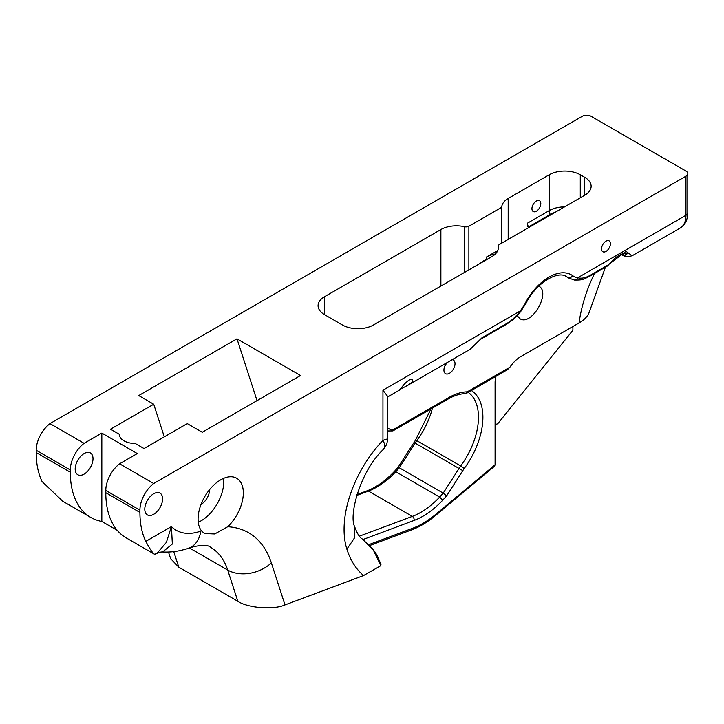 <?xml version="1.0" encoding="UTF-8"?>
<svg xmlns="http://www.w3.org/2000/svg" width="724" height="724" viewBox="0 0 724 724"><rect width="100%" height="100%" fill="white"/><g stroke="black" fill="none" stroke-linecap="round" stroke-linejoin="round"><path stroke-width="1.09" d="M62.771 501.261L42.073 481.514A98.754 57.015 -60 0 1 36.2 452.527L36.2 450.265A23.213 13.403 -60 0 1 49.974 423.612L582.241 116.302A6.272 3.62 -0 0 1 591.11 116.302L685.963 171.063A6.272 3.62 180 0 1 687.8 173.624A6.272 3.62 180 0 1 685.963 176.185L685.963 215.272A6.272 3.62 -0 0 0 687.8 212.72C687.601 220.051 685.067 225.164 680.189 228.042A27.874 16.091 -120 0 0 685.963 215.272L577.761 277.744A3.946 3.149 99.5 0 1 574.322 280.034L574.322 280.034C582.992 280.215 583.037 279.509 590.078 276.043L607.454 266.007L607.698 265.21L626.061 251.328L632.124 255.789M257.029 400.634L236.992 338.832L138.718 395.566L153.732 404.236L164.294 436.844M119.333 434.5L119.333 434.291A15.675 9.05 0 0 0 119.333 434.391A15.675 9.05 0 0 0 135.189 443.441L144.022 448.545L187.245 423.585L202.258 432.255L300.532 375.521L236.992 338.832M36.2 450.265L70.319 469.966A23.213 13.403 -60 0 1 84.093 443.314L49.974 423.612M84.093 443.314L101.831 433.07L137.307 453.55L119.569 463.794L153.687 483.496L685.963 176.185M324.515 314.641A21.946 12.67 180 0 1 318.08 305.682A21.946 12.67 180 0 1 324.515 296.722L324.515 314.641L342.425 324.986A21.946 12.67 -0 0 0 373.466 324.986L491.94 256.586A21.946 12.67 180 0 0 498.365 247.626A21.946 12.67 180 0 0 498.248 246.35A3.946 2.281 180 0 1 498.23 246.115A3.946 2.281 180 0 1 499.388 244.504L584.711 195.245A21.946 12.67 -0 0 0 591.137 186.285A21.946 12.67 -0 0 0 584.711 177.326L580.277 174.765L580.277 197.806M464.609 272.369L464.609 226.739A21.946 12.67 -0 0 0 440.889 229.535L324.515 296.722M464.609 226.739A3.946 2.281 -0 0 0 468.881 226.241L468.881 269.898M508.185 239.427L508.185 198.467A21.946 12.67 -0 0 0 501.75 207.254L468.881 226.241M508.185 198.467L549.235 174.765A21.946 12.67 180 0 1 580.277 174.765M119.333 434.291L110.501 429.196L153.732 404.236M70.319 469.966L70.319 472.229A98.754 57.015 120 0 0 90.772 517.434A98.754 57.015 120 0 0 101.831 521.443L117.252 530.348M153.687 483.496A23.213 13.403 120 0 0 139.922 510.149L139.922 512.411A98.754 57.015 120 0 0 145.796 541.389C151.044 551.045 154.212 555.326 155.316 554.24M154.574 554.267L156.945 553.426L166.375 542.376L171.425 526.592L172.348 543.995L162.574 551.987C171.579 552.448 180.412 551.109 189.064 547.968A31.603 21.349 -109.6 0 0 200.81 531.099A130.356 75.26 -60 0 1 201.498 530.855L204.467 533.534L214.711 533.977L227.725 526.737A31.992 18.471 120 0 0 236.703 478.247A31.992 18.471 120 0 0 220.702 479.831A31.992 18.471 120 0 0 200.928 504.7A31.992 18.471 120 0 0 201.498 530.855M154.529 554.24L126.248 537.914A98.754 57.015 -60 0 1 105.795 492.709L105.795 490.447A23.213 13.403 120 0 1 119.569 463.794M227.725 526.737A130.356 75.26 -60 0 1 271.364 562.892L284.984 604.92C273.708 610.079 247.78 608.088 237.834 601.291L178.801 567.209L170.62 558.647L168.484 552.05M380.978 564.738L380.625 565.806L363.584 575.544A130.356 75.26 -60 0 1 346.887 549.154L354.335 538.158L354.651 526.665C348.66 515.361 360.163 471.451 383.123 449.64L383.584 449.097C385.204 446.871 384.987 443.966 382.951 440.364L382.951 390.218L387.584 396.327L387.584 438.853L382.951 440.364A88.038 50.825 -60 0 0 346.887 549.154L354.326 538.185L354.651 526.665M284.984 604.92L363.584 575.544M75.187 468.971A12.589 7.267 120 0 0 77.803 474.736A12.589 7.267 120 0 0 90.391 467.469A12.589 7.267 120 0 0 90.391 452.925A12.589 7.267 120 0 0 80.69 456.301A12.589 7.267 120 0 0 75.187 468.971M531.941 208.675A6.272 3.62 120 0 0 533.244 211.544A6.272 3.62 120 0 0 539.507 207.924A6.272 3.62 120 0 0 539.507 200.684A6.272 3.62 120 0 0 534.683 202.358A6.272 3.62 120 0 0 531.941 208.675M153.687 514.293A12.589 7.267 -60 0 1 147.397 514.918A12.589 7.267 -60 0 1 144.791 509.153A12.589 7.267 -60 0 1 150.284 496.483A12.589 7.267 -60 0 1 159.986 493.107A12.589 7.267 -60 0 1 161.914 503.198A12.589 7.267 -60 0 1 153.687 514.293M601.535 248.848A6.272 3.62 120 0 0 602.839 251.726A6.272 3.62 120 0 0 609.11 248.106A6.272 3.62 120 0 0 609.11 240.857A6.272 3.62 120 0 0 604.278 242.54A6.272 3.62 120 0 0 601.535 248.848M101.831 521.443L101.831 433.07M446.446 363.276A7.837 4.525 -60 0 1 444.835 366.063M528.511 226.983A6.272 3.62 60 0 1 527.506 223.146L527.506 226.395L528.511 226.983L550.24 214.44A20.525 11.846 180 0 1 555.027 212.376M501.75 243.137L501.75 207.254M480.338 263.292A18.815 10.86 -60 0 1 486.238 259.608L487.198 259.328M497.795 250.504L486.238 257.174A21.946 12.67 180 0 1 495.379 254.015M362.127 538.882L372.217 548.385L374.878 551.842L377.313 555.706L380.797 564.041L380.299 564.385L373.267 549.959L362.072 538.837C359.665 537.588 357.204 533.561 354.679 526.755M380.625 565.806L380.299 564.385M198.267 522.248A31.992 18.471 120 0 0 223.589 478.383M407.947 385.213L469.487 349.683A27.874 16.091 -120 0 0 470.292 349.167L481.931 337.818L506.067 323.881C511.207 321.04 515.931 316.732 520.239 310.958A3.946 0.679 37.1 0 1 520.601 311.727L526.04 303.211C536.692 282.107 558.294 270.296 566.675 276.695A40.933 23.63 120 0 1 567.77 277.401L565.625 276.161M387.584 396.978L399.268 390.227L404.417 384.064C408.246 380.209 410.834 378.724 412.173 379.629C412.354 381.829 414.019 380.951 407.956 385.213L400.155 389.331M382.951 390.218L520.239 310.958A35.548 20.525 120 0 0 525.352 302.967A44.879 25.91 -60 0 1 572.648 275.663A35.548 20.525 120 0 0 577.761 277.744C581.589 278.803 585.942 277.871 590.82 274.948L607.698 265.21M538.792 286.134C551.335 292.288 531.371 326.66 519.886 318.669L517.18 315.718M452.084 359.728A7.837 4.525 -60 0 1 453.396 360.099A7.837 4.525 -60 0 1 453.396 369.149A7.837 4.525 -60 0 1 445.559 373.674A7.837 4.525 -60 0 1 443.93 370.082A7.837 4.525 -60 0 1 446.862 362.751M387.584 428.002L392.906 430.898L387.584 430.961M209.535 489.696A11.846 6.842 -60 0 1 201.028 504.411M509.913 367.195L467.215 391.847A3.131 1.81 60 0 1 466.573 393.286L507.506 369.647L509.913 367.195A25.087 14.48 -60 0 1 520.809 356.588L579.055 322.958C583.435 320.461 586.63 317.411 588.648 313.827L605.427 267.183M387.584 438.853L387.449 440.844C386.634 444.011 387.593 443.133 384.163 448.437A11.846 9.901 -141.5 0 1 384.163 448.446A11.846 9.901 -141.5 0 1 383.584 449.097M470.292 349.167A3.946 3.222 54.1 0 0 470.519 349.022L470.519 349.022A3.946 3.222 54.1 0 0 470.844 348.742M680.189 228.042L632.152 255.771L627.237 256.839A3.946 3.358 -88.4 0 1 624.649 255.255L627.98 253.382L622.812 253.708C617.853 255.644 615.572 256.993 607.563 265.925M627.237 256.839L623.147 255.653L624.649 255.255L622.269 253.889M572.91 326.506L572.91 330.225L498.094 423.314L495.089 425.042M495.831 376.389A25.087 14.48 120 0 0 495.089 382.688L495.089 464.772L435.486 514.574A80.898 46.707 -60 0 1 413.069 528.104L368.797 544.647M369.683 545.552L411.956 529.76C419.829 526.791 427.603 522.104 435.278 515.696L494.564 466.166L495.089 464.772M414.526 442.744L462.835 470.645A9.403 5.43 -60 0 1 464.102 468.654A59.576 34.39 120 0 0 471.369 390.517M498.094 423.314L495.089 425.386M468.184 392.354A56.436 32.58 -60 0 1 460.654 465.948L416.771 440.617A3.131 0.507 36.6 0 0 415.486 440.165L398.037 467.351L394.372 471.442C385.412 480.863 376.272 487.333 366.95 490.863A3.131 2.1 69.5 0 1 368.435 491.062L356.715 495.442M394.462 472.283L395.775 471.74L439.658 497.08L442.771 500.175L446.627 495.868L462.835 470.645M398.318 467.976L399.322 467.776L443.206 493.116L446.627 495.868M36.2 452.527L70.319 472.229M105.795 492.709L139.922 512.411M173.751 551.634L178.801 567.209M145.796 541.389L171.425 526.592A67.151 38.77 120 0 0 200.81 531.099M139.922 510.149L105.795 490.447M498.248 246.35L498.248 248.911M584.711 195.245L584.711 177.326M549.235 174.765L549.235 210.603L527.506 223.146M564.53 206.892A21.946 12.67 -0 0 0 549.235 210.603A6.272 3.62 -120 0 0 550.24 214.44M549.235 215.019L549.235 215.725M486.238 259.608L486.238 257.174M440.889 286.061L440.889 229.535M237.834 601.291L227.707 570.05A98.754 57.015 120 0 0 210.485 547.226C207.526 544.484 200.385 544.738 189.064 547.968M271.364 562.892A31.603 22.887 -18 0 1 227.707 570.05L189.308 547.887M525.352 302.967L526.04 303.211M572.648 275.663A3.946 3.222 125.5 0 1 567.77 277.401A39.503 22.806 -60 0 0 568.838 278.079L574.322 280.034M392.906 430.898L448.12 399.024C454.229 395.548 459.867 393.775 465.052 393.702A3.131 2.416 -90.8 0 0 467.215 391.847A59.576 34.39 120 0 0 448.762 397.585L392.1 430.3M594.368 273.563L589.906 283.6C584.44 296.976 580.829 310.098 579.055 322.958M481.931 337.818A3.946 2.281 60 0 1 481.189 338.904L505.325 324.976C511.66 321.148 514.845 317.981 514.873 317.963L520.601 311.727M506.067 323.881A3.946 2.281 60 0 1 505.325 324.976M590.82 274.948A3.946 2.281 60 0 1 590.078 276.043M448.12 399.024A3.131 1.81 -120 0 0 448.762 397.585M359.376 536.185L412.318 516.393L368.435 491.062A68.979 39.829 120 0 0 395.775 471.74L399.322 467.776L415.196 443.07A12.543 7.24 -60 0 1 416.771 440.617A56.436 32.58 120 0 0 432.454 408.065M411.956 529.76A3.131 2.1 -110.5 0 0 413.069 528.104M464.102 468.654A3.131 0.507 36.6 0 0 460.654 465.948A12.543 7.24 120 0 0 459.079 468.401L443.206 493.116L439.658 497.08A68.979 39.829 -60 0 1 412.318 516.393A3.131 2.1 69.5 0 1 414.146 520.42L362.986 539.543M414.146 520.42A72.11 41.639 120 0 0 442.771 500.175M435.278 515.696A3.131 1.376 -129.9 0 0 435.486 514.574M90.772 517.434L62.454 501.08M687.8 173.624L687.8 212.72M498.23 246.115L498.23 249.02M156.945 553.426C159.072 552.358 160.945 551.878 162.565 551.987L162.565 551.987M380.996 564.783L380.797 564.041M384.163 448.446L383.123 449.64M481.189 338.904L469.487 349.683M568.838 278.079L565.191 275.98M623.147 255.653L620.975 254.405M366.95 490.863L356.968 494.601M415.486 440.165L430.979 408.915M465.052 393.702A3.131 3.131 0 0 0 466.573 393.286"/></g></svg>
